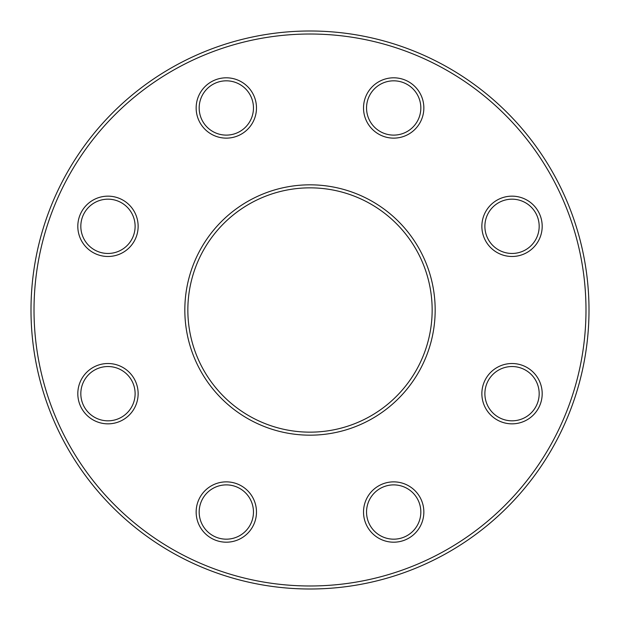 <?xml version="1.0" encoding="UTF-8"?>
<svg xmlns="http://www.w3.org/2000/svg" width="620" height="620" viewBox="0 0 620 620"><rect width="100%" height="100%" fill="white"/><g stroke="black" fill="none" stroke-linecap="round" stroke-linejoin="round"><path stroke-width="0.93" d="M589 310A279 279 0 0 1 170.5 551.622A279 279 0 0 1 170.5 68.378A279 279 0 0 1 589 310M432.156 310A122.156 122.156 0 0 0 248.922 204.213A122.156 122.156 0 0 0 248.922 415.788A122.156 122.156 0 0 0 432.156 310M585.985 310A275.985 275.985 0 0 0 172.011 70.99A275.985 275.985 0 0 0 172.011 549.01A275.985 275.985 0 0 0 585.985 310M435.17 310A125.17 125.17 0 0 1 247.411 418.399A125.17 125.17 0 0 1 247.411 201.601A125.17 125.17 0 0 1 435.17 310M542.19 393.685A30.163 30.163 0 0 1 496.946 419.802A30.163 30.163 0 0 1 496.946 367.559A30.163 30.163 0 0 1 542.19 393.685M542.19 226.315A30.163 30.163 0 0 1 496.946 252.441A30.163 30.163 0 0 1 496.946 200.198A30.163 30.163 0 0 1 542.19 226.315M423.847 107.973A30.163 30.163 0 0 1 378.603 134.091A30.163 30.163 0 0 1 378.603 81.848A30.163 30.163 0 0 1 423.847 107.973M256.478 107.973A30.163 30.163 0 0 1 211.234 134.091A30.163 30.163 0 0 1 211.234 81.848A30.163 30.163 0 0 1 256.478 107.973M138.136 226.315A30.163 30.163 0 0 1 92.892 252.441A30.163 30.163 0 0 1 92.892 200.198A30.163 30.163 0 0 1 138.136 226.315M138.136 393.685A30.163 30.163 0 0 1 92.892 419.802A30.163 30.163 0 0 1 92.892 367.559A30.163 30.163 0 0 1 138.136 393.685M256.478 512.027A30.163 30.163 0 0 1 211.234 538.152A30.163 30.163 0 0 1 211.234 485.91A30.163 30.163 0 0 1 256.478 512.027M423.847 512.027A30.163 30.163 0 0 1 378.603 538.152A30.163 30.163 0 0 1 378.603 485.91A30.163 30.163 0 0 1 423.847 512.027M420.833 512.027A27.148 27.148 0 0 0 380.114 488.521A27.148 27.148 0 0 0 380.114 535.54A27.148 27.148 0 0 0 420.833 512.027M539.175 393.685A27.148 27.148 0 0 0 498.457 370.171A27.148 27.148 0 0 0 498.457 417.19A27.148 27.148 0 0 0 539.175 393.685M539.175 226.315A27.148 27.148 0 0 0 498.457 202.81A27.148 27.148 0 0 0 498.457 249.829A27.148 27.148 0 0 0 539.175 226.315M420.833 107.973A27.148 27.148 0 0 0 380.114 84.46A27.148 27.148 0 0 0 380.114 131.479A27.148 27.148 0 0 0 420.833 107.973M253.464 107.973A27.148 27.148 0 0 0 212.745 84.46A27.148 27.148 0 0 0 212.745 131.479A27.148 27.148 0 0 0 253.464 107.973M135.114 226.315A27.148 27.148 0 0 0 94.395 202.81A27.148 27.148 0 0 0 94.395 249.829A27.148 27.148 0 0 0 135.114 226.315M135.114 393.685A27.148 27.148 0 0 0 94.395 370.171A27.148 27.148 0 0 0 94.395 417.19A27.148 27.148 0 0 0 135.114 393.685M253.464 512.027A27.148 27.148 0 0 0 212.745 488.521A27.148 27.148 0 0 0 212.745 535.54A27.148 27.148 0 0 0 253.464 512.027"/></g></svg>
